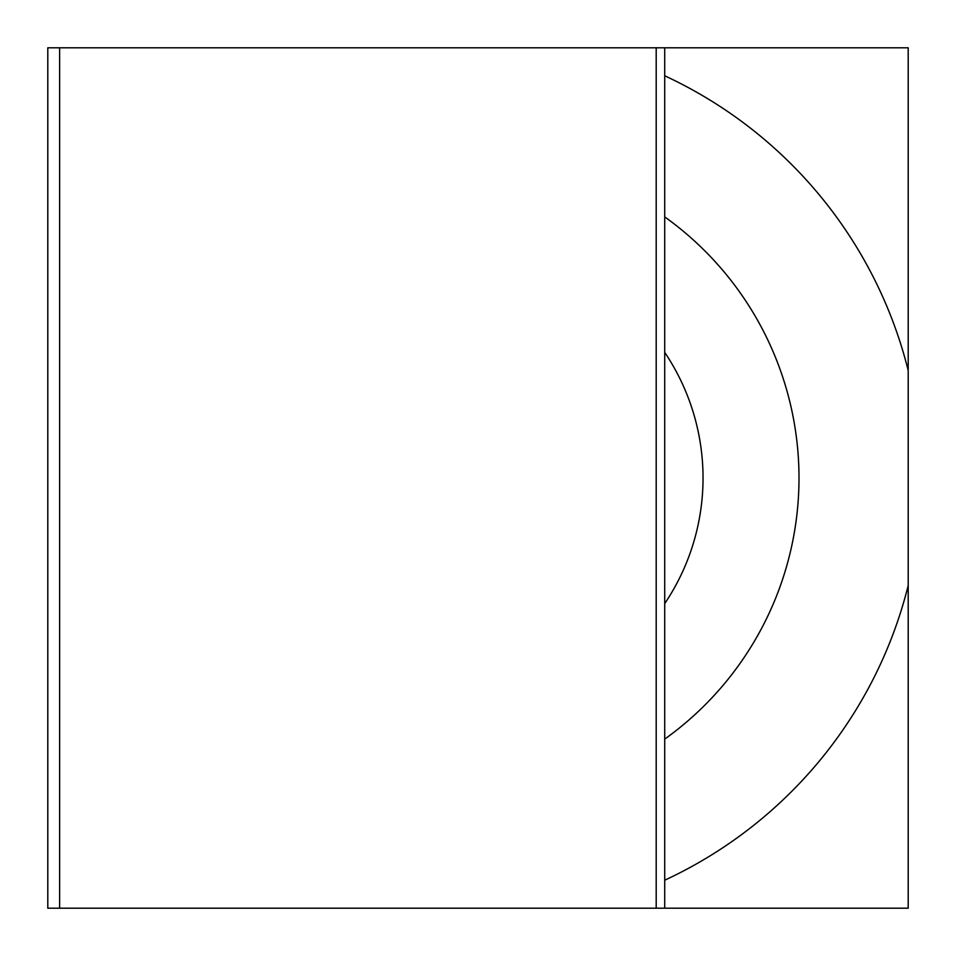 <?xml version="1.0" encoding="UTF-8"?>
<svg xmlns="http://www.w3.org/2000/svg" width="956" height="956" viewBox="0 0 956 956"><rect width="100%" height="100%" fill="white"/><g stroke="black" fill="none" stroke-linecap="round" stroke-linejoin="round"><path stroke-width="1.43" d="M664.719 216.893A321.001 321.001 0 0 1 664.719 739.108M59.619 908.2L59.619 47.8L47.8 47.8L47.8 908.2L908.2 908.2L908.2 585.538A443.441 443.441 0 0 1 664.719 880.213M908.2 585.538L908.2 47.8L664.719 47.8L664.719 908.2M664.719 75.787A443.441 443.441 0 0 1 908.2 370.462M664.719 603.606A225.03 225.03 0 0 0 664.719 352.394M656.198 908.2L656.198 47.8L664.719 47.8M59.619 47.8L656.198 47.8"/></g></svg>
